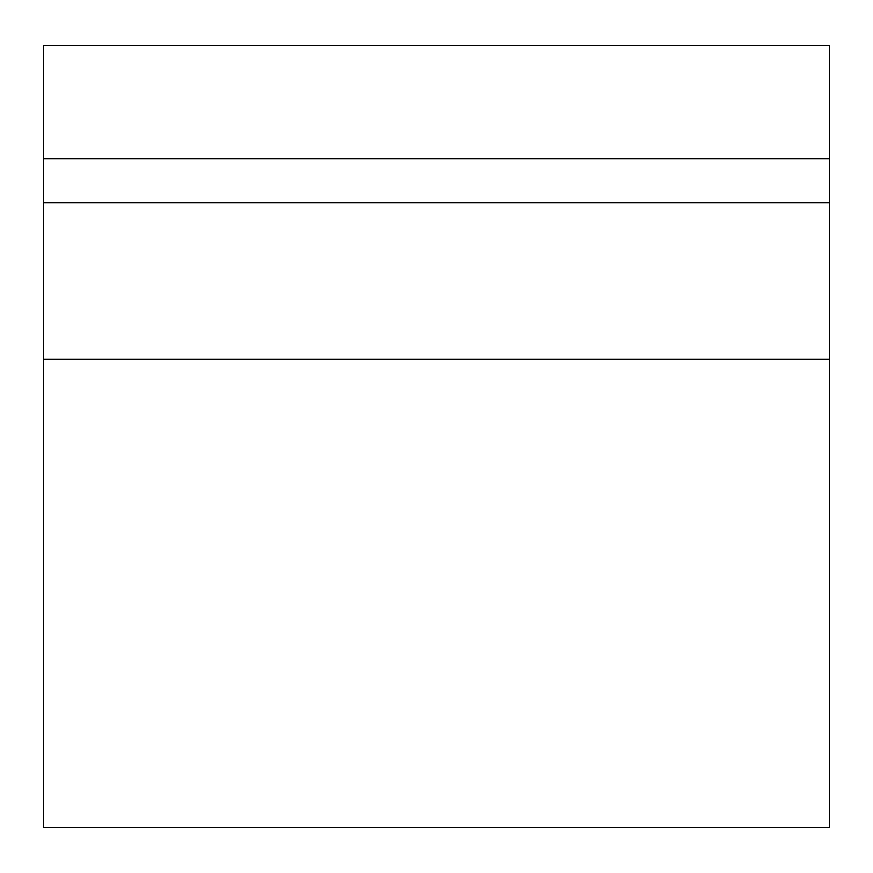 <?xml version="1.0" encoding="UTF-8"?>
<svg xmlns="http://www.w3.org/2000/svg" width="873" height="873" viewBox="0 0 873 873"><rect width="100%" height="100%" fill="white"/><g stroke="black" fill="none" stroke-linecap="round" stroke-linejoin="round"><path stroke-width="1.31" d="M829.35 202.678L43.65 202.678L43.65 827.462L829.35 827.462L829.35 158.679L43.65 158.679L43.65 202.678M829.35 158.679L829.35 45.538L43.65 45.538L43.65 158.679M829.35 359.185L43.65 359.185"/></g></svg>
